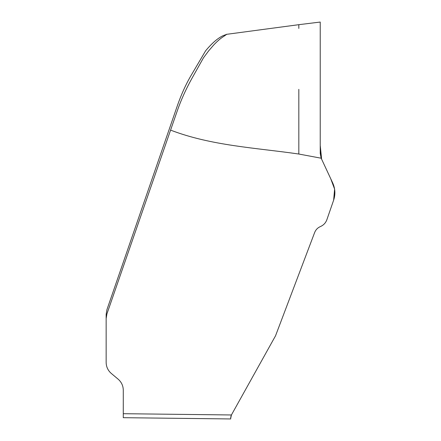 <?xml version="1.0" encoding="UTF-8"?>
<svg xmlns="http://www.w3.org/2000/svg" width="441" height="441" viewBox="0 0 441 441"><rect width="100%" height="100%" fill="white"/><g stroke="black" fill="none" stroke-linecap="round" stroke-linejoin="round"><path stroke-width="0.66" d="M321.175 158.22L298.827 154.03C255.907 147.807 211.426 145.806 170.584 130.117L106.931 313.893L106.149 318.545L106.149 362.48C106.264 366.879 107.962 370.517 111.248 373.4L118.177 379.21C121.484 382.127 123.182 385.765 123.276 390.131L123.276 413.702L231.42 414.97L275.542 335.788L314.637 232.55C315.739 229.755 317.68 227.754 320.453 226.542C323.556 225.18 325.69 222.909 326.864 219.728L333.639 200.159C335.546 194.371 335.254 188.671 332.757 183.07L321.142 158.159L320.232 153.44L320.232 22.056L320.232 107.681M321.621 159.179L320.232 145.447L320.546 154.703L321.632 159.212M170.584 130.117L176.913 111.876C180.722 100.752 185.65 89.716 191.714 78.768L203.455 57.837L208.648 50.875L213.802 44.899C217.424 41.079 220.654 38.301 223.51 36.559L226.591 34.409L223.455 35.512C218.041 37.926 212.104 43.009 205.633 50.77L191.741 74.331C186.091 83.773 181.157 94.622 176.951 106.882L106.931 309.659L106.149 314.323L106.149 317.029M106.149 317.107L106.149 338.264M106.149 347.888L106.149 355.214M106.149 356.284L106.149 357.188M298.827 154.03L298.827 89.341M298.827 92.412L298.827 139.935M226.299 34.365L298.827 24.679L298.827 28.433M231.156 415.51L230.676 417.66M123.276 402.506L123.265 411.866M231.42 414.97L230.626 418.663M123.276 417.401L123.276 413.702M322.035 160.066L322.371 160.789M323.099 162.349L324.416 165.182M327.514 171.819L330.353 177.91M331.125 179.564L331.781 180.975M333.644 200.153L334.603 189.084L330.678 178.605L321.175 158.22L320.232 153.44M298.827 24.679L320.232 22.05M106.149 358.594L106.149 357.557M123.254 417.688L230.759 418.95"/></g></svg>
